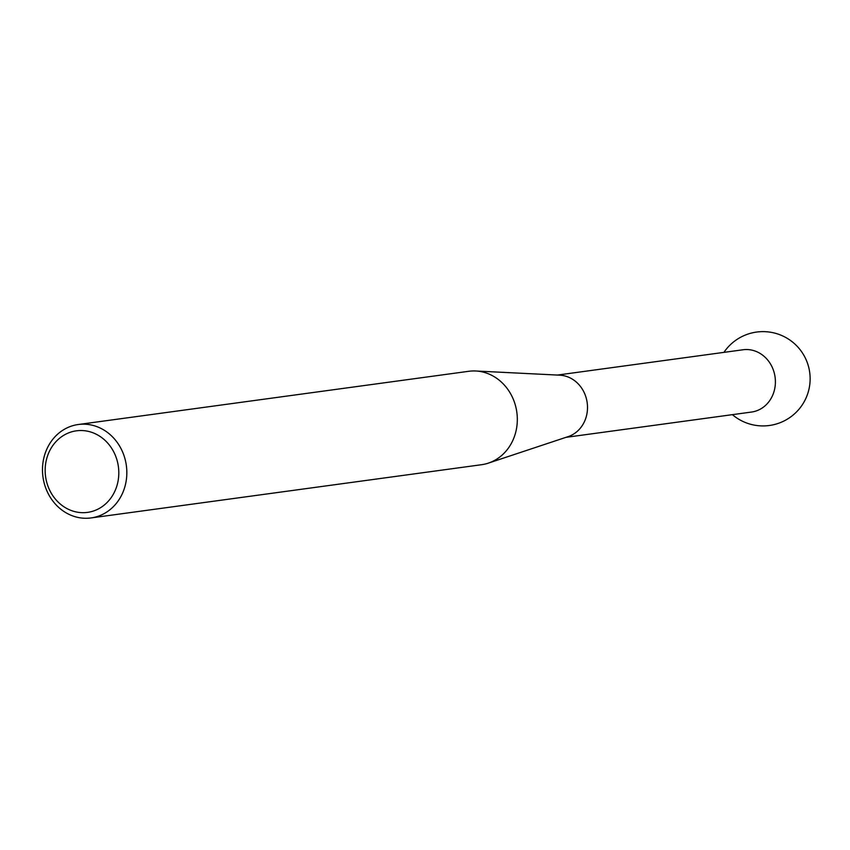 <?xml version="1.0" encoding="UTF-8"?>
<svg xmlns="http://www.w3.org/2000/svg" width="850" height="850" viewBox="0 0 850 850"><rect width="100%" height="100%" fill="white"/><g stroke="black" fill="none" stroke-linecap="round" stroke-linejoin="round"><path stroke-width="1.27" d="M114.07 452.54A41.161 36.741 -97.8 0 0 63.92 435.2A41.161 36.741 -97.8 0 0 49.895 490.652A41.161 36.741 -97.8 0 0 100.056 507.992A41.161 36.741 -97.8 0 0 114.07 452.54M47.908 493.053A47.143 42.086 82.2 0 1 78.296 424.511A47.143 42.086 82.2 0 1 121.412 449.406A47.143 42.086 82.2 0 1 91.024 517.937A47.143 42.086 82.2 0 1 47.908 493.053M91.024 517.937L481.504 464.716A47.143 42.086 -97.8 0 0 488.304 463.144A47.143 42.086 -97.8 0 0 511.891 396.174A47.143 42.086 -97.8 0 0 475.734 370.993A47.143 42.086 -97.8 0 0 468.775 371.291L78.296 424.511M475.734 370.993L559.789 375.179A31.429 28.05 82.2 0 1 583.886 391.967A31.429 28.05 82.2 0 1 568.161 436.613L488.304 463.144M557.451 375.062L743.038 349.764A31.429 28.05 82.2 0 1 771.789 366.361A31.429 28.05 82.2 0 1 761.079 408.701A31.429 28.05 82.2 0 1 751.538 412.048L565.941 437.346M732.413 414.662A47.143 47.143 0 0 0 807.5 363.237A47.143 47.143 0 0 0 723.924 352.378"/></g></svg>
